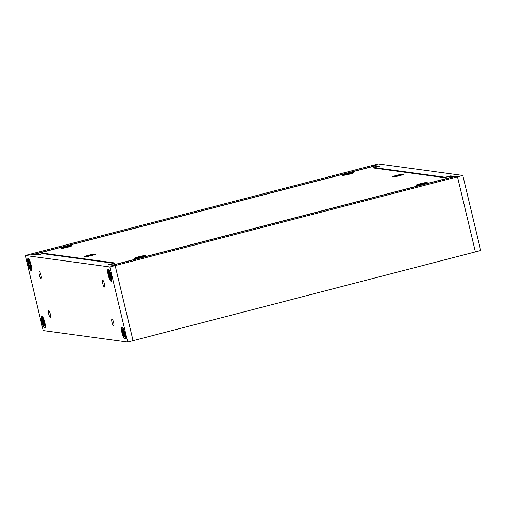 <?xml version="1.0" encoding="UTF-8"?>
<svg xmlns="http://www.w3.org/2000/svg" width="506" height="506" viewBox="0 0 506 506"><rect width="100%" height="100%" fill="white"/><g stroke="black" fill="none" stroke-linecap="round" stroke-linejoin="round"><path stroke-width="0.76" d="M25.3 255.486L378.267 163.963L462.819 175.449L480.7 250.514L475.387 251.893L457.5 176.828L475.387 251.893L133.053 340.658L115.172 265.593L133.053 340.658L127.733 342.037L109.853 266.972L25.3 255.486L43.181 330.551L127.733 342.037M462.819 175.449L115.172 265.593L112.528 265.239L454.862 176.474L457.5 176.828L450.637 175.898L450.757 176.411M109.853 266.972L115.172 265.593L108.303 264.663L113.616 263.284L42.795 253.658L37.482 255.037L30.613 254.107L33.257 254.467L375.591 165.702L372.947 165.342L379.816 166.272L374.497 167.65L445.318 177.277L450.637 175.898M374.497 167.65L374.623 168.163M375.591 165.702L375.711 166.215M28.153 258.433A6.205 1.366 75.5 0 1 28.317 258.49A6.205 1.366 75.5 0 1 30.904 264.107A6.205 1.366 75.5 0 1 31.372 270.274A6.205 1.366 75.5 0 1 28.349 265.112A6.205 1.366 75.5 0 1 28.153 258.433M41.903 316.174A6.205 1.366 75.5 0 1 42.068 316.231A6.205 1.366 75.5 0 1 44.661 321.841A6.205 1.366 75.5 0 1 45.123 328.008A6.205 1.366 75.5 0 1 42.099 322.853A6.205 1.366 75.5 0 1 41.903 316.174M122.022 327.059A6.205 1.366 75.5 0 1 122.186 327.116A6.205 1.366 75.5 0 1 124.773 332.727A6.205 1.366 75.5 0 1 125.241 338.893A6.205 1.366 75.5 0 1 122.218 333.739A6.205 1.366 75.5 0 1 122.022 327.059M108.265 269.318A6.205 1.366 75.5 0 1 108.429 269.375A6.205 1.366 75.5 0 1 111.016 274.992A6.205 1.366 75.5 0 1 111.484 281.159A6.205 1.366 75.5 0 1 108.461 275.998A6.205 1.366 75.5 0 1 108.265 269.318M48.627 310.463A3.51 0.772 75.5 0 1 50.221 313.828A3.51 0.772 75.5 0 1 50.315 317.268A3.51 0.772 75.5 0 1 48.69 314.062A3.51 0.772 75.5 0 1 48.557 310.469A3.51 0.772 75.5 0 1 48.627 310.463M39.373 271.633A3.51 0.772 75.5 0 1 40.973 274.998A3.51 0.772 75.5 0 1 41.068 278.439A3.51 0.772 75.5 0 1 39.436 275.232A3.51 0.772 75.5 0 1 39.304 271.64A3.51 0.772 75.5 0 1 39.373 271.633M112.041 319.084A3.51 0.772 75.5 0 1 113.635 322.442A3.51 0.772 75.5 0 1 113.73 325.883A3.51 0.772 75.5 0 1 112.104 322.676A3.51 0.772 75.5 0 1 111.971 319.084A3.51 0.772 75.5 0 1 112.041 319.084M102.788 280.248A3.51 0.772 75.5 0 1 104.388 283.613A3.51 0.772 75.5 0 1 104.483 287.054A3.51 0.772 75.5 0 1 102.851 283.847A3.51 0.772 75.5 0 1 102.718 280.254A3.51 0.772 75.5 0 1 102.788 280.248M67.621 247.162A4.813 0.424 166.6 0 1 61.808 248.123A4.813 0.424 166.6 0 1 66.394 246.599A4.813 0.424 166.6 0 1 71.175 245.891A4.813 0.424 166.6 0 1 67.621 247.162M68.791 246.466L67.481 247.073M68.911 246.346L63.882 247.643L66.735 247.194M66.248 246.82L65.723 247.061M348.647 174.285A4.813 0.424 166.6 0 1 343.542 175.07A4.813 0.424 166.6 0 1 348.128 173.545A4.813 0.424 166.6 0 1 352.91 172.837A4.813 0.424 166.6 0 1 348.647 174.285M350.645 173.419L348.855 174.121M350.766 173.299L345.611 174.557L348.065 174.235M348.381 173.678L347.679 173.956M138.201 256.978A4.813 0.424 166.6 0 1 144.577 255.865A4.813 0.424 166.6 0 1 139.991 257.39A4.813 0.424 166.6 0 1 135.21 258.098A4.813 0.424 166.6 0 1 138.201 256.978M141.161 256.972L137.619 257.636L138.948 257.086M142.053 256.447L139.327 256.877M142.167 256.321L140.554 256.865M141.193 256.884L140.573 256.871M422.757 184.083A4.813 0.424 166.6 0 1 416.944 185.044A4.813 0.424 166.6 0 1 421.53 183.52A4.813 0.424 166.6 0 1 426.311 182.811A4.813 0.424 166.6 0 1 422.757 184.083M423.927 183.387L422.618 183.994M424.041 183.267L420.619 183.944L419.019 184.57L421.871 184.114M421.384 183.748L420.859 183.988M44.598 322.36A5.357 1.176 75.5 0 1 44.686 327.376A5.357 1.176 75.5 0 1 42.194 322.48A5.357 1.176 75.5 0 1 41.992 316.996A5.357 1.176 75.5 0 1 44.598 322.36M43.655 320.937L43.276 321.019L42.668 318.445L42.213 318.382L43.067 320.855L42.82 321.607L42.2 321.127L42.649 322.999L43.048 322.657L43.642 323.277L44.009 325.927L44.307 325.447M43.276 321.019L43.352 319.678L43.415 321.316L44.098 321.639L43.624 321.715M44.167 321.392L43.636 321.708M44.009 325.927L44.465 325.99L43.845 323.416L44.585 324.865L43.851 322.771L44.572 323.106M43.642 323.277L43.326 324.694L43.263 323.056M42.833 321.24L42.093 319.507L43.067 320.855M42.713 318.685L42.213 318.382M43.845 323.416L44.231 323.359L43.845 323.416M110.953 275.504A5.357 1.176 75.5 0 1 111.042 280.52A5.357 1.176 75.5 0 1 108.556 275.631A5.357 1.176 75.5 0 1 108.354 270.147A5.357 1.176 75.5 0 1 110.953 275.504M110.011 274.081L109.631 274.163L109.024 271.595L108.569 271.532L109.422 273.999L109.176 274.752L108.562 274.271L109.005 276.149L109.41 275.808L110.004 276.428L110.371 279.078L110.669 278.591M109.631 274.163L109.707 272.829L109.77 274.467L109.979 274.866L110.39 274.518L110.934 276.257M110.371 279.078L110.82 279.141L110.2 276.561L110.941 278.015L110.213 275.915L110.833 276.396M110.004 276.428L109.688 277.845L109.625 276.206M109.188 274.385L108.455 272.658L109.422 273.999M109.075 271.836L108.569 271.532M110.2 276.561L110.593 276.504L110.2 276.561M124.71 333.245A5.357 1.176 75.5 0 1 124.799 338.261A5.357 1.176 75.5 0 1 122.313 333.365A5.357 1.176 75.5 0 1 122.11 327.882A5.357 1.176 75.5 0 1 124.71 333.245M123.768 331.822L123.388 331.904L122.781 329.33L122.325 329.267L123.179 331.74L122.933 332.493L122.313 332.012L122.762 333.884L123.167 333.543L123.755 334.162L124.122 336.813L124.425 336.332M123.388 331.904L123.464 330.563L123.527 332.202L124.21 332.524M124.28 332.278L123.749 332.594L124.21 332.518M124.122 336.813L124.577 336.876L123.957 334.302L124.697 335.75L123.97 333.656L124.691 333.992M123.755 334.162L123.445 335.579L123.375 333.941M122.945 332.126L122.205 330.393L123.179 331.74M122.825 329.577L122.325 329.267M123.957 334.302L124.343 334.245L123.957 334.302M30.841 264.619A5.357 1.176 75.5 0 1 30.929 269.635A5.357 1.176 75.5 0 1 28.444 264.746A5.357 1.176 75.5 0 1 28.241 259.262A5.357 1.176 75.5 0 1 30.841 264.619M29.898 263.196L29.519 263.278L28.912 260.71L28.456 260.647L29.31 263.114L29.063 263.866L28.444 263.386L28.893 265.264L29.297 264.923L29.886 265.542L30.252 268.193L30.556 267.706M29.519 263.278L29.595 261.944L29.658 263.582L30.341 263.898L29.867 263.98M30.411 263.658L29.879 263.974M30.252 268.193L30.708 268.25L30.088 265.675L30.828 267.124L30.101 265.03L30.822 265.372M29.886 265.542L29.576 266.953L29.512 265.321M29.076 263.5L28.336 261.773L29.31 263.114M28.956 260.951L28.456 260.647M30.088 265.675L30.474 265.618L30.088 265.675M378.273 166.676L372.928 167.935L444.376 177.644L449.695 176.265L453.319 176.872M34.946 254.695L34.825 254.183L374.649 166.069L378.248 166.556M38.45 254.79L34.825 254.183M43.864 253.803L43.744 253.291L38.424 254.67M109.992 264.891L109.872 264.379L115.185 263L43.744 253.291M113.496 264.986L109.872 264.379M453.294 176.752L113.471 264.866M342.783 175.367A5.762 0.506 166.6 0 1 342.644 175.323A5.762 0.506 166.6 0 1 348.109 173.463A5.762 0.506 166.6 0 1 353.82 172.66A5.762 0.506 166.6 0 1 348.748 174.349A5.762 0.506 166.6 0 1 342.783 175.367M61.049 248.421A5.762 0.506 166.6 0 1 60.91 248.376A5.762 0.506 166.6 0 1 66.375 246.517A5.762 0.506 166.6 0 1 72.092 245.714A5.762 0.506 166.6 0 1 67.02 247.396A5.762 0.506 166.6 0 1 61.049 248.421M91.365 255.593A5.762 0.506 166.6 0 1 84.432 256.782A5.762 0.506 166.6 0 1 89.897 254.923A5.762 0.506 166.6 0 1 95.609 254.12A5.762 0.506 166.6 0 1 91.365 255.593M392.662 176.936A5.762 0.506 166.6 0 1 392.523 176.891A5.762 0.506 166.6 0 1 397.988 175.032A5.762 0.506 166.6 0 1 403.706 174.228A5.762 0.506 166.6 0 1 398.633 175.917A5.762 0.506 166.6 0 1 392.662 176.936M416.185 185.341A5.762 0.506 166.6 0 1 416.046 185.297A5.762 0.506 166.6 0 1 421.511 183.438A5.762 0.506 166.6 0 1 427.222 182.634A5.762 0.506 166.6 0 1 422.149 184.323A5.762 0.506 166.6 0 1 416.185 185.341M134.451 258.389A5.762 0.506 166.6 0 1 134.311 258.351A5.762 0.506 166.6 0 1 139.776 256.491A5.762 0.506 166.6 0 1 145.488 255.688A5.762 0.506 166.6 0 1 140.421 257.371A5.762 0.506 166.6 0 1 134.451 258.389M399.234 175.677A4.813 0.424 166.6 0 1 393.421 176.638A4.813 0.424 166.6 0 1 398.007 175.114A4.813 0.424 166.6 0 1 402.789 174.412A4.813 0.424 166.6 0 1 399.234 175.677M400.404 174.981L399.101 175.595M400.524 174.861L397.102 175.538L395.502 176.164L398.348 175.708M397.861 175.342L397.337 175.582M91.143 255.568A4.813 0.424 166.6 0 1 85.331 256.529A4.813 0.424 166.6 0 1 89.916 254.999A4.813 0.424 166.6 0 1 94.692 254.297A4.813 0.424 166.6 0 1 91.143 255.568M92.307 254.872L91.004 255.479M92.427 254.746L89.005 255.422L87.405 256.049L90.258 255.593M89.771 255.226L89.246 255.467M44.028 321.373L44.477 323.252L44.022 321.386M42.877 322.803A3.681 0.81 75.5 0 1 42.529 321.386M42.846 321.582L43.465 321.481M43.061 322.657L44.25 322.233L43.048 322.657M109.233 275.953A3.681 0.81 75.5 0 1 108.891 274.537M110.7 275.77L110.251 275.928M109.416 275.808L110.612 275.378L109.41 275.808M124.141 332.259L124.59 334.137M122.99 333.694A3.681 0.81 75.5 0 1 122.642 332.278M124.457 333.505L124.002 333.663M123.173 333.543L124.362 333.119L123.167 333.543M30.271 263.632L30.721 265.511M29.12 265.068A3.681 0.81 75.5 0 1 28.779 263.651M30.588 264.885L30.132 265.043M29.089 263.847L29.709 263.74M29.304 264.923L30.493 264.493L29.297 264.923M140.453 257.086L141.187 256.884M44.686 327.376L45.35 327.199M41.992 316.996L42.662 316.826M42.82 321.607L43.472 321.5M43.541 323.283L43.858 323.17M111.042 280.52L111.712 280.349M108.354 270.147L109.018 269.976M110.82 276.377L110.384 274.53M110.213 275.915L110.694 275.745M109.903 276.434L110.219 276.32M124.799 338.261L125.463 338.09M122.11 327.882L122.775 327.711M124.577 334.112L124.134 332.271M123.97 333.656L124.451 333.479M123.66 334.169L123.976 334.055M30.929 269.635L31.593 269.464M28.241 259.262L28.905 259.091M30.708 265.492L30.265 263.645M30.101 265.03L30.581 264.859M29.063 263.866L29.715 263.759M29.791 265.542L30.107 265.435"/></g></svg>
